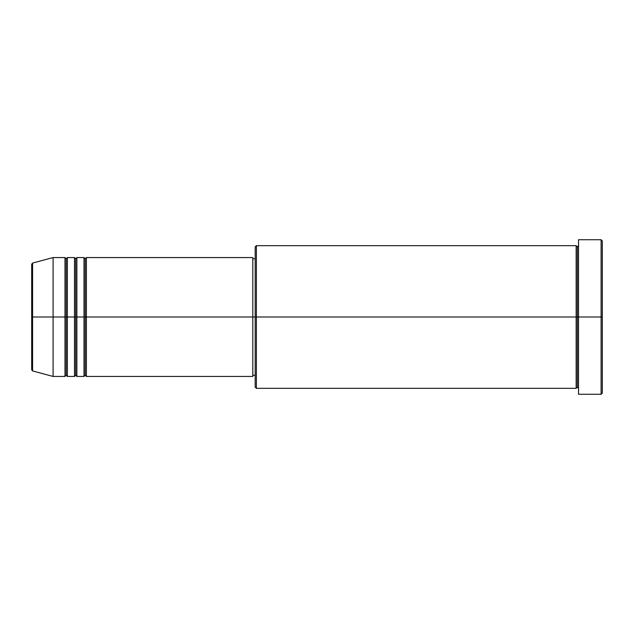 <?xml version="1.0" encoding="UTF-8"?>
<svg xmlns="http://www.w3.org/2000/svg" width="634" height="634" viewBox="0 0 634 634"><rect width="100%" height="100%" fill="white"/><g stroke="black" fill="none" stroke-linecap="round" stroke-linejoin="round"><path stroke-width="0.95" d="M31.7 317L31.7 369.788L31.7 317L31.7 369.788L32.58 370.938L32.58 317L32.58 370.938L32.58 317L31.7 317L31.7 264.212L31.7 317L53.097 317L32.58 317L32.58 263.062L32.58 317L32.58 263.062L31.7 264.212L31.7 317M578.525 388.325L577.336 387.136L576.148 388.325L576.148 245.675L576.148 317L577.336 317L577.336 246.864L577.336 317L577.336 246.864L577.336 317L578.525 317L578.525 394.269L578.525 239.731L578.525 317L601.111 317L601.111 394.269L601.111 317L602.3 317L602.3 240.92L602.3 393.08L602.3 317L256.374 317L256.374 388.325L256.374 317L252.808 317L252.808 376.438L252.808 317L86.382 317L86.382 257.562L86.382 317L85.194 317L85.194 258.751L85.194 317L84.005 317L84.005 257.562L84.005 317L76.873 317L76.873 257.562L76.873 317L75.684 317L75.684 258.751L75.684 317L74.495 317L74.495 257.562L74.495 317L67.362 317L67.362 257.562L67.362 317L66.174 317L66.174 258.751L66.174 317L64.985 317L64.985 257.562L64.985 317L53.097 317L53.097 376.438L53.097 317L64.985 317L64.985 257.562L53.097 257.562L53.097 317L53.097 257.562L32.58 263.062M86.382 376.438L85.194 375.249L84.005 376.438L84.005 317L85.194 317L85.194 258.751L85.194 375.249L85.194 317L85.194 375.249L85.194 317L86.382 317L86.382 376.438L252.808 376.438M76.873 376.438L75.684 375.249L74.495 376.438L74.495 317L75.684 317L75.684 258.751L75.684 375.249L75.684 317L75.684 375.249L75.684 317L76.873 317L76.873 376.438L84.005 376.438M67.362 376.438L66.174 375.249L64.985 376.438L64.985 317L66.174 317L66.174 258.751L66.174 375.249L66.174 317L66.174 375.249L66.174 317L67.362 317L67.362 376.438L74.495 376.438M64.985 257.562L66.174 258.751L67.362 257.562L67.362 317L74.495 317L74.495 257.562L75.684 258.751L76.873 257.562L76.873 317L84.005 317L84.005 257.562L85.194 258.751L86.382 257.562L86.382 317L252.808 317L252.808 257.562L252.808 317L255.185 317L255.185 387.136L255.185 246.864L255.185 317L576.148 317L576.148 245.675L256.374 245.675L256.374 317L256.374 245.675L255.185 246.864M601.111 317L601.111 239.731L601.111 317M252.808 374.131L252.808 374.971M576.148 317L576.148 388.325L576.148 317M577.336 317L577.336 387.136L577.336 317M64.985 317L64.985 376.438L64.985 317M67.362 317L67.362 376.438L67.362 317M74.495 317L74.495 376.438L74.495 317M76.873 317L76.873 376.438L76.873 317M84.005 317L84.005 376.438L84.005 317M86.382 317L86.382 376.438L86.382 317M576.148 388.325L256.374 388.325L255.185 387.136M578.525 394.269L601.111 394.269L602.3 393.08M576.148 245.675L577.336 246.864L578.525 245.675M255.185 375.249L252.808 375.249M64.985 376.438L53.097 376.438L32.58 370.938M74.495 257.562L67.362 257.562M602.3 240.92L601.111 239.731L578.525 239.731M255.185 258.751L252.808 258.751M252.808 257.562L86.382 257.562M84.005 257.562L76.873 257.562"/></g></svg>
